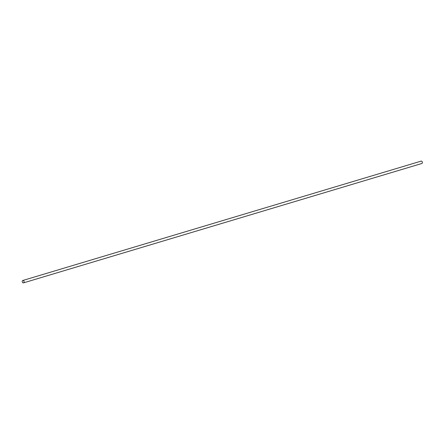 <?xml version="1.0" encoding="UTF-8"?>
<svg xmlns="http://www.w3.org/2000/svg" width="444" height="444" viewBox="0 0 444 444"><rect width="100%" height="100%" fill="white"/><g stroke="black" fill="none" stroke-linecap="round" stroke-linejoin="round"><path stroke-width="0.67" d="M22.2 281.457A1.238 0.921 73.3 0 1 22.794 280.491A1.238 0.921 73.3 0 1 24.032 281.413A1.238 0.921 73.3 0 1 23.504 282.867A1.238 0.921 73.3 0 1 22.2 281.457M22.794 280.491L421.09 161.133A1.238 0.921 73.3 0 1 422.327 162.06A1.238 0.921 73.3 0 1 421.8 163.509L23.504 282.867"/></g></svg>
